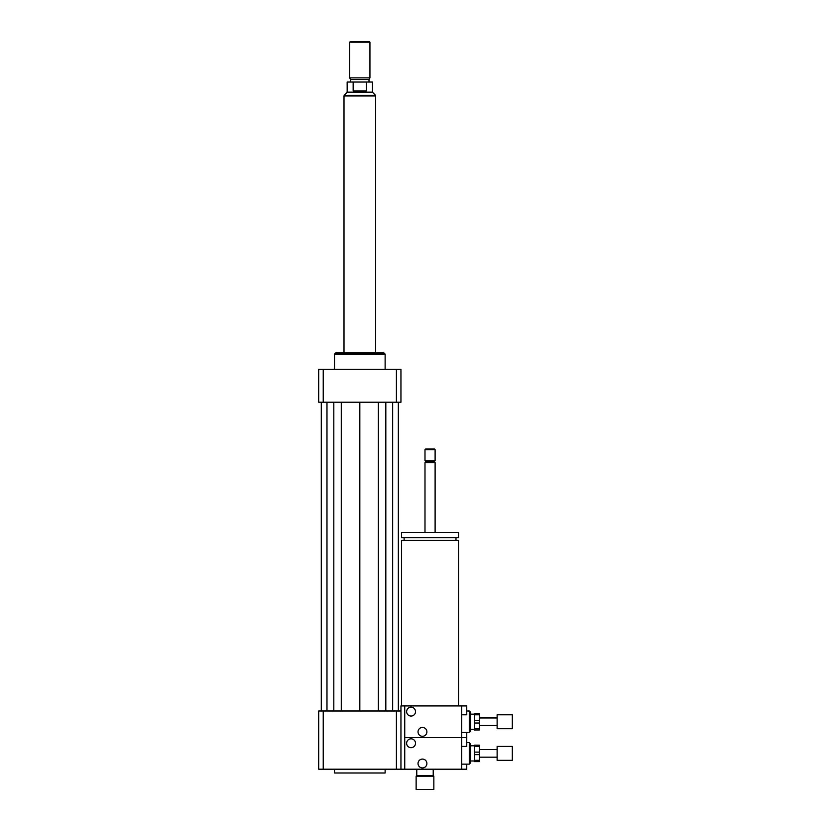 <?xml version="1.0" encoding="UTF-8"?>
<svg xmlns="http://www.w3.org/2000/svg" width="831" height="831" viewBox="0 0 831 831"><rect width="100%" height="100%" fill="white"/><g stroke="black" fill="none" stroke-linecap="round" stroke-linejoin="round"><path stroke-width="1.25" d="M416.134 789.45L433.844 789.45L433.844 776.164L416.134 776.164L416.134 789.45M416.134 776.164L416.767 775.531L433.221 775.531L433.844 776.164M416.767 775.531L416.767 769.205M401.581 705.924L401.581 540.399L458.525 540.399L458.525 705.924M430.053 537.615L458.525 537.615L458.525 532.557L401.581 532.557L401.581 537.615L430.053 537.615M424.994 532.557L424.994 462.638L435.112 462.638L435.112 532.557M424.994 462.638L425.939 461.693L434.166 461.693L435.112 462.638M430.053 460.738L435.112 460.738L435.112 449.664L424.994 449.664L424.994 460.738L430.053 460.738M424.994 449.664L425.628 449.031L434.478 449.031L435.112 449.664M323.228 710.993L323.228 769.205L318.689 769.205L318.689 710.993L400.947 710.993L400.947 705.924L466.752 705.924L466.752 714.785L461.693 714.785M400.947 710.993L400.947 769.205L466.752 769.205L466.752 764.136M334.509 769.205L334.509 772.996L385.127 772.996L385.127 769.205M396.408 710.993L396.408 769.205L400.947 769.205M323.228 769.205L396.408 769.205M334.509 369.307L334.509 354.12L385.127 354.12L385.127 369.307M334.509 354.12L335.776 352.863L383.86 352.863L385.127 354.12M396.408 402.214L396.408 369.307L400.947 369.307L400.947 402.214L318.689 402.214L318.689 369.307L323.228 369.307L323.228 402.214M396.408 369.307L323.228 369.307M378.354 402.214L378.354 710.993M359.823 402.214L359.823 710.993M385.823 402.214L385.823 710.993M392.658 402.214L392.658 710.993M398.35 402.214L398.35 710.993M321.285 402.214L321.285 710.993M326.978 402.214L326.978 710.993M333.813 402.214L333.813 710.993M341.281 402.214L341.281 710.993M353.154 90.901L353.154 82.04L366.481 82.04L366.481 90.901C362.046 92.355 357.6 92.355 353.154 90.901L366.481 90.901M366.481 82.04L372.475 82.04L372.475 92.168L347.161 92.168L347.161 82.04L353.154 82.04M369.94 42.184L369.307 41.55L350.329 41.55L349.695 42.184L349.695 77.875L369.94 77.875L369.94 42.184L349.695 42.184M369.94 77.875L368.995 79.516L350.64 79.516L349.695 77.875M375.633 352.863L375.633 95.97L344.003 95.97L344.003 352.863M411.075 716.052A4.425 4.425 0 0 1 407.232 709.404A4.425 4.425 0 0 1 414.908 709.404A4.425 4.425 0 0 1 411.075 716.052M422.46 736.297A4.425 4.425 0 0 1 418.627 729.66A4.425 4.425 0 0 1 426.293 729.66A4.425 4.425 0 0 1 422.46 736.297M404.739 705.924L404.739 737.564L461.693 737.564L461.693 705.924M461.693 746.425L466.752 746.425L466.752 732.506M470.543 712.26L469.286 710.993L469.286 732.506L470.543 731.238L470.543 712.26L469.286 710.993L466.752 710.993M411.075 747.692A4.425 4.425 0 0 1 407.232 741.044A4.425 4.425 0 0 1 414.908 741.044A4.425 4.425 0 0 1 411.075 747.692M422.46 767.937A4.425 4.425 0 0 1 418.627 761.289A4.425 4.425 0 0 1 426.293 761.289A4.425 4.425 0 0 1 422.46 767.937M461.693 769.205L461.693 737.564L466.752 737.564M469.286 742.623L469.286 764.136L470.543 762.879L470.543 743.89L469.286 742.623L466.752 742.623M404.739 769.205L404.739 737.564L461.693 737.564M474.345 752.117L474.345 746.425L479.404 746.425L479.404 752.117L474.345 752.117L474.345 754.652L479.404 754.652L479.404 760.344L474.345 760.344L474.345 754.652M474.345 760.344L474.345 761.612L479.404 761.612L479.404 760.344M479.404 746.425L479.404 745.158L474.345 745.158L474.345 746.425M479.404 754.652L479.404 752.117M512.312 760.344L512.312 746.425L497.125 746.425L497.125 760.344L512.312 760.344M474.345 720.477L474.345 714.785L479.404 714.785L479.404 720.477L474.345 720.477L474.345 723.012L479.404 723.012L479.404 728.704L474.345 728.704L474.345 723.012M474.345 728.704L474.345 729.971L479.404 729.971L479.404 728.704M479.404 714.785L479.404 713.517L474.345 713.517L474.345 714.785M479.404 723.012L479.404 720.477M512.312 728.704L512.312 714.785L497.125 714.785L497.125 728.704L512.312 728.704M347.161 92.168L344.127 95.326L375.508 95.326L375.508 95.97M433.221 775.531L433.221 769.205M455.99 540.399L455.99 537.615M404.115 540.399L404.115 537.615M434.166 461.693L435.112 460.738M425.939 461.693L424.994 460.738M372.475 92.168L375.508 95.326M344.127 95.326L344.127 95.97M350.64 79.516L350.64 82.04M368.995 79.516L368.995 82.04M469.286 732.506L461.693 732.506M469.286 764.136L461.693 764.136M497.125 749.583L479.404 749.583M497.125 757.176L479.404 757.176M474.345 745.791L470.543 745.791M474.345 760.978L470.543 760.978M497.125 717.953L479.404 717.953M497.125 725.546L479.404 725.546M474.345 714.151L470.543 714.151M474.345 729.338L470.543 729.338"/></g></svg>
